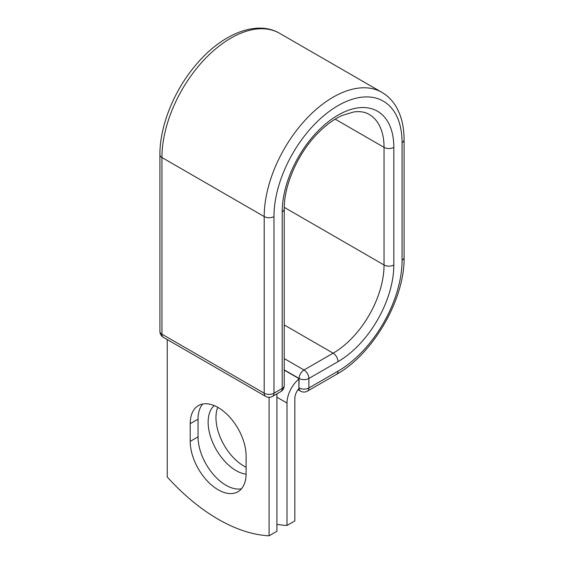 <?xml version="1.0" encoding="UTF-8"?>
<svg xmlns="http://www.w3.org/2000/svg" width="564" height="564" viewBox="0 0 564 564"><rect width="100%" height="100%" fill="white"/><g stroke="black" fill="none" stroke-linecap="round" stroke-linejoin="round"><path stroke-width="0.85" d="M218.162 489.785A39.522 22.821 -120 0 0 237.923 491.745A39.522 22.821 -120 0 0 246.108 473.647L246.108 455.959A39.522 22.821 -120 0 0 228.857 416.19A39.522 22.821 -120 0 0 198.401 405.601A39.522 22.821 -120 0 0 190.216 423.691L190.216 441.379A39.522 22.821 -120 0 0 218.162 489.785M202.702 404.014A39.522 22.821 -120 0 0 198.034 419.172L198.034 436.86A39.522 22.821 -120 0 0 225.981 485.266A39.522 22.821 -120 0 0 241.441 488.805M246.108 467.246A39.522 22.821 60 0 1 243.909 466.075A39.522 22.821 60 0 1 217.76 407.328M246.101 474.232A39.522 22.821 60 0 1 236.083 470.595A39.522 22.821 60 0 1 210.915 437.805A39.522 22.821 60 0 1 214.221 405.601M276.91 524.351A172.845 99.793 -120 0 0 287.013 525.451L287.013 403.056A21.573 12.457 -60 0 1 298.906 379.008L298.906 387.842L299.11 378.458L284.228 369.871M287.013 525.451L294.831 520.932L294.831 398.544A10.512 6.07 -60 0 1 298.941 388.497A6.916 3.99 -60 0 1 298.906 387.842M298.906 379.008L298.906 378.578L284.228 370.104M269.084 397.296L269.084 535.8L276.91 531.281L276.91 393.855M269.084 535.8A172.845 99.793 60 0 1 167.24 476.996L167.24 339.563M287.013 403.056L276.91 397.225M338.019 371.147L308.889 387.961A6.916 3.99 60 0 1 307.458 391.127L336.588 374.313A6.916 3.99 -120 0 0 338.019 371.147A90.571 52.29 -60 0 0 402.061 260.223A6.916 3.99 180 0 0 404.085 257.396C404.853 299.117 373.1 354.114 336.588 374.313M393.827 147.366A6.916 3.99 180 0 1 384.049 147.366A72.016 41.581 -60 0 0 369.138 114.4C365.07 111.975 359.966 111.15 353.839 111.933L342.08 115.486C333.472 119.371 324.977 125.709 316.608 134.5C297.362 154.494 283.896 185.873 284.228 208.99A6.916 3.99 0 0 1 282.204 211.81A78.932 45.571 -60 0 1 338.019 115.141A78.932 45.571 -60 0 1 393.827 147.366L393.827 264.974A78.932 45.571 -60 0 1 338.019 361.644A6.916 3.99 -120 0 0 333.127 353.177L303.996 369.991A6.916 3.99 60 0 1 308.889 378.458L308.889 387.961A6.916 3.99 180 0 1 299.11 387.961A6.916 3.99 120 0 0 300.541 391.127A6.916 6.916 0 0 0 307.458 391.127M338.019 361.644L308.889 378.458A6.916 3.99 180 0 1 299.11 378.458A6.916 3.99 120 0 1 303.996 369.991L284.228 358.577M393.827 264.974A6.916 3.99 180 0 1 384.049 264.974A72.016 41.581 -60 0 1 333.127 353.177L284.228 324.942M335.171 119.145L384.049 147.366L384.049 264.974L284.249 207.348M404.085 257.396L404.085 139.794A6.916 3.99 180 0 1 402.061 142.614L402.061 260.223M159.915 154.705A6.916 3.99 0 0 0 161.938 157.525A97.48 56.28 -60 0 1 204.492 59.424A97.48 56.28 -60 0 1 279.61 33.304C256.648 19.796 222.618 33.727 197.273 63.288C174.734 88.893 159.697 125.377 159.915 154.705L159.915 331.35A6.916 3.99 0 0 0 161.938 334.17L264.199 393.207A6.916 3.99 0 0 0 273.977 393.207L282.204 388.455A6.916 3.99 0 0 0 284.228 385.635L284.228 208.99M159.915 331.35A6.916 6.916 0 0 0 163.37 337.335A6.916 3.99 120 0 1 161.938 334.17L161.938 157.525L264.199 216.562A97.48 56.28 -60 0 1 306.745 118.461A97.48 56.28 -60 0 1 381.87 92.341L279.61 33.304M163.37 337.335L265.63 396.372A6.916 3.99 120 0 1 264.199 393.207L264.199 216.562A6.916 3.99 0 0 0 273.977 216.562A90.571 52.29 -60 0 1 338.019 105.637A90.571 52.29 -60 0 1 402.061 142.614M273.977 216.562L273.977 393.207A6.916 3.99 -120 0 1 272.546 396.372L280.773 391.62A6.916 3.99 -120 0 0 282.204 388.455L282.204 211.81M198.034 419.172L190.216 423.691M198.034 436.86L190.216 441.379M404.085 139.794C404.099 126.773 401.392 115.655 395.97 106.441C392.34 100.413 387.644 95.711 381.87 92.341M298.011 389.668L300.541 391.127M280.773 391.62A6.916 6.916 0 0 0 284.228 385.635M265.63 396.372A6.916 6.916 0 0 0 272.546 396.372"/></g></svg>
